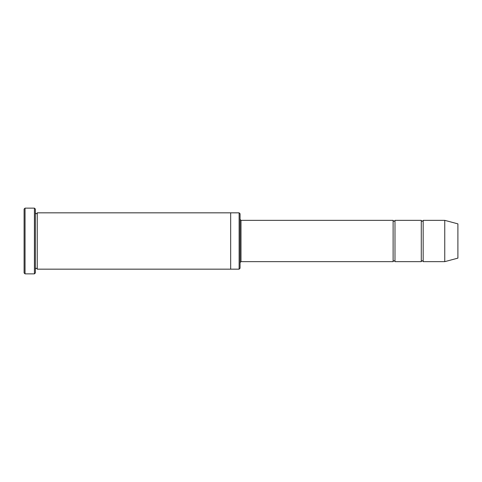 <?xml version="1.0" encoding="UTF-8"?>
<svg xmlns="http://www.w3.org/2000/svg" width="482" height="482" viewBox="0 0 482 482"><rect width="100%" height="100%" fill="white"/><g stroke="black" fill="none" stroke-linecap="round" stroke-linejoin="round"><path stroke-width="0.72" d="M240.06 219.406L241 220.34L393.113 220.34L393.113 261.66C393.74 260.449 394.366 260.449 394.987 261.66L421.28 261.66C421.907 260.449 422.533 260.449 423.16 261.66L423.16 220.34L444.753 220.34L444.753 261.66L423.16 261.66M394.987 261.66L394.987 220.34L421.28 220.34L421.28 261.66M239.12 212.833L240.06 213.773L240.06 268.227L239.12 269.167L230.673 269.167L230.673 212.833L239.12 212.833L239.12 269.167M35.367 269.167C35.993 267.956 36.62 267.956 37.247 269.167L37.247 212.833C36.62 214.044 35.993 214.044 35.367 212.833M25.04 273.866L24.1 272.926L24.1 209.074L25.04 208.134L34.427 208.134L34.427 273.866L25.04 273.866L25.04 208.134M37.247 269.167L230.673 269.167M444.753 261.66L457.9 258.135L457.9 223.865L444.753 220.34M34.427 208.134L35.367 209.074L35.367 272.926L34.427 273.866M241 220.34L241 261.66L393.113 261.66M37.247 212.833L230.673 212.833M423.16 220.34C422.533 221.551 421.907 221.551 421.28 220.34M394.987 220.34C394.366 221.551 393.74 221.551 393.113 220.34M241 261.66L240.06 262.594"/></g></svg>
